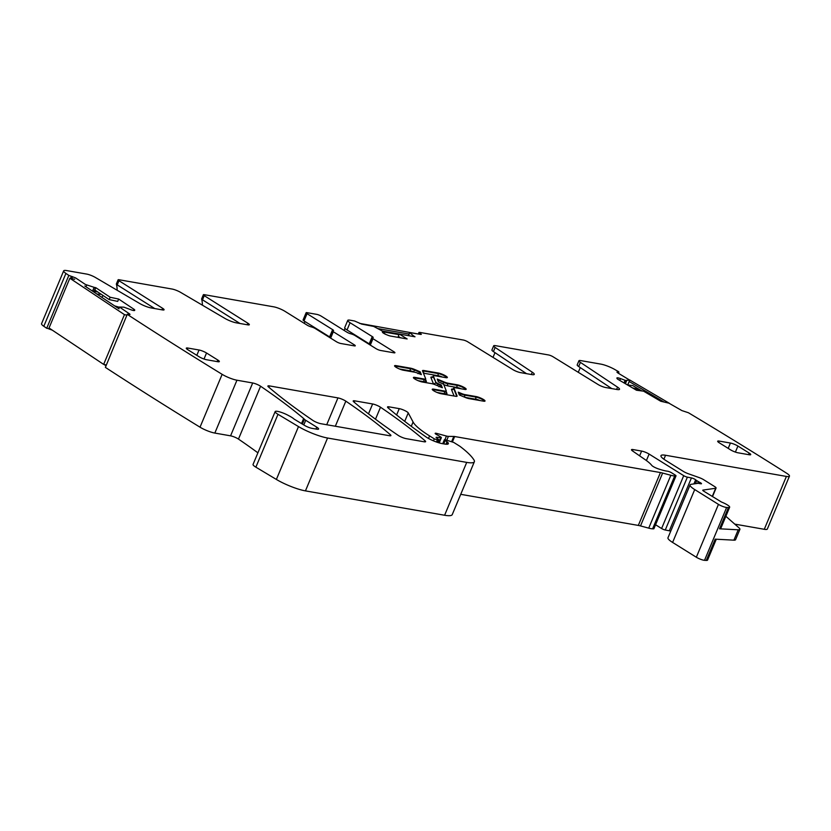 <?xml version="1.0" encoding="UTF-8"?>
<svg xmlns="http://www.w3.org/2000/svg" width="831" height="831" viewBox="0 0 831 831"><rect width="100%" height="100%" fill="white"/><g stroke="black" fill="none" stroke-linecap="round" stroke-linejoin="round"><path stroke-width="1.25" d="M102.878 295.389L102.016 297.467M101.33 294.361L96.822 294.008M92.075 290.84L97.892 292.076M119.332 307.273L114.636 305.881M106.098 364.913L103.646 364.394L49.039 327.985L69.846 278.24L124.453 314.637L103.646 364.394M126.904 315.157L124.453 314.637M84.814 285.999L119.041 308.82M69.846 278.24L74.707 279.268M382.343 331.039L404.915 335.028M385.626 334.322L382.437 331.808M399.005 334.633L382.437 331.735M416.736 333.73L359.543 323.363M409.184 334.072L377.897 328.598M627.415 384.909L632.848 385.626L641.916 390.954M632.495 387.9L637.876 389.199L637.398 390.362M640.556 390.778L637.876 389.199M669.474 403.357L629.784 380.027M663.699 401.82L629.14 381.512M161.952 309.828L162.596 308.291A5.724 1.101 22.7 0 1 164.081 309.797A5.724 1.101 22.7 0 1 162.554 309.932L151.045 307.917A9.162 1.755 22.7 0 1 139.608 303.45L95.357 277.45A6.866 1.319 22.7 0 0 86.777 274.095L66.719 270.584A11.447 2.202 22.7 0 0 63.665 270.854L41.55 323.716A11.447 2.202 22.7 0 0 43.804 326.282A1773.447 340.803 22.7 0 0 46.713 328.266L68.828 275.404L75.6 277.918L85.448 284.482L94.267 287.381L92.75 290.985M63.665 270.854A11.447 2.202 22.7 0 0 65.919 273.42A1773.447 340.803 22.7 0 0 68.828 275.404M117.15 290.258A34.351 21.803 122 0 0 116.672 285.334L116.35 284.036A3.438 0.665 -157.3 0 0 117.244 284.877L154.743 308.561M162.596 308.291L118.978 280.733A3.438 0.665 22.7 0 1 118.095 279.818A3.438 0.665 22.7 0 1 119.01 279.746L172.038 289.032A6.866 1.319 22.7 0 1 180.618 292.377L224.869 318.387A9.162 1.755 22.7 0 0 236.305 322.844L247.815 324.859A5.724 1.101 22.7 0 0 249.342 324.734A5.724 1.101 22.7 0 0 247.856 323.217L204.239 295.659L202.504 299.804A3.438 0.665 -157.3 0 1 201.611 298.963L201.933 300.261A34.351 21.803 122 0 1 202.411 305.185M204.239 295.659A3.438 0.665 22.7 0 1 203.356 294.756A3.438 0.665 22.7 0 1 204.27 294.673L273.752 306.836A8.59 1.652 22.7 0 1 284.991 311.334L307.2 325.181A3.438 0.665 22.7 0 0 311.282 326.895A3.438 0.665 22.7 0 1 315.375 328.609L336.399 341.718A3.438 0.665 22.7 0 0 340.887 343.515L354.349 345.873A3.438 0.665 22.7 0 0 355.273 345.8A3.438 0.665 22.7 0 0 354.349 344.865L333.324 331.756A3.438 0.665 22.7 0 1 332.4 330.821A3.438 0.665 22.7 0 1 332.971 330.696A3.438 0.665 22.7 0 0 333.553 330.572A3.438 0.665 22.7 0 0 332.629 329.637L307.044 313.682L304.011 320.932A3.438 0.665 -157.3 0 1 303.076 319.997L306.12 312.747A3.438 0.665 22.7 0 0 307.044 313.682M118.76 308.633L119.435 307.034L123.85 307.158L130.332 309.516A4.01 0.769 22.7 0 0 133.033 310.41L133.313 310.472A4.01 0.769 22.7 0 0 134.622 310.43L134.747 310.16A4.01 0.769 22.7 0 0 133.884 309.205L118.667 299.056L110.159 297.259L95.794 287.682L94.267 287.381M119.435 307.034L129.522 313.869L130.02 314.409L129.272 314.43L129.522 313.869M127.309 314.201L105.381 367.385L127.309 314.201L129.272 314.43M127.496 314.523A1773.447 340.803 22.7 0 0 221.96 374.22A11.447 2.202 22.7 0 0 222.137 374.334A11.447 2.202 22.7 0 0 236.949 380.214L252.686 382.977A5.724 1.101 22.7 0 1 260.581 386.228A416.747 80.088 22.7 0 1 303.647 418.523A11.447 2.202 22.7 0 1 304.375 419.229A5.724 1.101 22.7 0 0 305.725 420.289L316.756 427.165L315.967 429.045M276.38 479.445L298.495 426.583A22.894 4.404 22.7 0 0 327.559 438.02L466.721 462.389A28.618 5.505 22.7 0 0 474.366 461.724L452.251 514.586A28.618 5.505 22.7 0 1 444.606 515.251L305.444 490.882A22.894 4.404 22.7 0 1 276.38 479.445L255.875 467.167A9.162 1.755 22.7 0 1 253.04 464.456L275.154 411.594A9.162 1.755 22.7 0 1 288.305 415.427A11.447 2.202 22.7 0 0 289.178 415.895A11.447 2.202 22.7 0 1 293.675 418.741A5.724 1.101 22.7 0 0 294.891 419.582L304.697 425.482A5.724 1.101 22.7 0 0 311.989 428.349L316.777 429.191A6.866 1.319 22.7 0 0 318.605 429.035A6.866 1.319 22.7 0 0 316.756 427.165M275.154 411.594A9.162 1.755 22.7 0 0 277.99 414.305L298.495 426.583M474.366 461.724A28.618 5.505 22.7 0 0 474.023 460.052A108.768 20.9 22.7 0 0 460.104 446.444A5.724 1.101 22.7 0 0 459.356 445.946L453.788 442.466L445.655 439.859A2.867 0.551 22.7 0 0 444.346 439.807A2.867 0.551 22.7 0 0 445.115 440.586L446.995 441.749A2.867 0.551 22.7 0 1 447.608 442.217A13.743 2.638 22.7 0 1 448.345 443.723A13.743 2.638 22.7 0 1 444.678 444.045L441.999 443.577A11.447 2.202 22.7 0 1 426.043 436.94A400.719 77.003 22.7 0 1 388.035 407.803A5.724 1.101 22.7 0 1 387.516 406.982A5.724 1.101 22.7 0 1 389.043 406.847L399.264 408.634A5.724 1.101 22.7 0 1 404.666 410.514A5.724 1.101 22.7 0 1 408.25 412.903L413.08 422.003A62.969 12.101 22.7 0 0 429.575 435.901L434.312 438.861L438.404 440.253A2.867 0.551 22.7 0 0 439.173 440.181A2.867 0.551 22.7 0 0 438.82 439.692L436.462 437.833L436.722 437.262A2.867 0.551 22.7 0 0 436.109 437.355A2.867 0.551 22.7 0 0 436.462 437.833M436.722 437.262L440.762 437.792A2.867 0.551 22.7 0 0 441.375 437.708A2.867 0.551 22.7 0 0 440.607 436.929L438.55 435.652A5.724 1.101 22.7 0 0 437.013 434.8A3.438 0.665 22.7 0 1 435.164 433.346A3.438 0.665 22.7 0 1 436.742 433.418L446.444 436.046A5.724 1.101 22.7 0 0 448.387 436.379L453.809 436.431A5.724 1.101 22.7 0 1 454.65 436.524L660.437 472.559A11.447 2.202 22.7 0 1 662.629 473.057L670.846 475.28A11.447 2.202 22.7 0 0 674.71 475.955L675.676 475.966A2.867 0.551 22.7 0 0 676.019 475.851A2.867 0.551 22.7 0 0 675.25 475.083L671.49 472.735A2.867 0.551 22.7 0 0 667.532 471.208A18.324 3.521 22.7 0 1 658.11 468.788A5.724 1.101 22.7 0 1 651.733 465.37A40.075 7.697 22.7 0 0 645.105 459.626L632.568 450.963A5.724 1.101 22.7 0 1 631.487 449.706A5.724 1.101 22.7 0 1 633.014 449.571L641.615 451.077A5.724 1.101 22.7 0 1 649.104 454.069L683.716 475.664A2.867 0.551 22.7 0 0 687.382 477.15L691.434 477.929A2.867 0.551 22.7 0 1 695.651 479.809A5.724 1.101 22.7 0 0 696.752 480.598L698.331 481.585A5.724 1.101 22.7 0 0 699.931 482.479A2.867 0.551 22.7 0 1 701.499 483.694A2.867 0.551 22.7 0 1 700.73 483.756L698.487 483.362A2.867 0.551 22.7 0 0 697.915 483.33L691.236 484.296A17.171 3.303 22.7 0 0 690.094 484.909A17.171 3.303 22.7 0 0 694.716 489.573L718.451 504.375A5.724 1.101 22.7 0 0 726.637 507.461L728.413 507.554A8.59 1.652 22.7 0 0 729.66 507.222A8.59 1.652 22.7 0 0 721.474 502.028L703.691 491.142A3.438 0.665 22.7 0 1 702.766 490.207A3.438 0.665 22.7 0 1 702.995 490.082L715.688 488.254A5.724 1.101 22.7 0 0 716.073 488.046A5.724 1.101 22.7 0 0 714.535 486.499L703.691 479.726A5.724 1.101 22.7 0 0 698.892 477.493L688.255 473.712A5.724 1.101 22.7 0 1 683.456 471.468L665.589 460.332A17.171 3.303 22.7 0 1 660.967 455.668A17.171 3.303 22.7 0 1 665.548 455.263L786.396 476.433A11.447 2.202 22.7 0 0 789.45 476.163A11.447 2.202 22.7 0 0 786.542 473.161A1773.447 340.803 22.7 0 0 688.432 412.747L681.908 410.597L668.945 403.18L660.718 401.238L643.61 391.183L636.473 390.238L618.347 379.58A4.01 0.769 22.7 0 1 617.028 378.489L616.903 378.126A4.01 0.769 22.7 0 1 616.903 377.98L616.893 378.001A4.01 0.769 22.7 0 1 617.755 377.856L617.516 379.029M627.706 384.95L629.721 380.131L625.463 380.442L620.508 378.593A4.01 0.769 22.7 0 0 617.994 377.887M629.721 380.131L617.693 372.839L616.934 372.132L618.929 372.122L618.555 371.665A1773.447 340.803 22.7 0 0 614.878 369.546A11.447 2.202 22.7 0 0 600.823 364.113L580.765 360.602A6.866 1.319 22.7 0 0 578.927 360.758A6.866 1.319 22.7 0 0 580.402 362.378L617.558 387.153A9.162 1.755 22.7 0 1 619.521 389.313A9.162 1.755 22.7 0 1 617.08 389.521L605.581 387.506A5.724 1.101 22.7 0 1 598.154 384.556L552.989 356.728A3.438 0.665 22.7 0 0 548.533 354.951L495.505 345.665A6.866 1.319 22.7 0 0 493.666 345.831A6.866 1.319 22.7 0 0 495.141 347.451L532.297 372.215A9.162 1.755 22.7 0 1 534.26 374.386A9.162 1.755 22.7 0 1 531.819 374.594L520.32 372.579A5.724 1.101 22.7 0 1 512.893 369.629L467.728 341.801A3.438 0.665 22.7 0 0 463.272 340.024L419.593 332.379L421.338 334.374L420.725 334.426L409.631 332.566L413.516 335.89L413.267 336.493M369.442 343.972A3.438 0.665 22.7 0 0 369.234 343.837L347.026 329.98A8.59 1.652 22.7 0 1 344.709 327.653L347.742 320.392A8.59 1.652 22.7 0 1 350.038 320.195L354.525 320.984L361.641 324.08L373.659 326.417L382.27 330.987L382.437 332.171A4.01 0.769 22.7 0 0 383.527 333.2L383.787 333.366A4.01 0.769 22.7 0 0 386.415 334.654L387.838 335.225A4.01 0.769 22.7 0 0 390.456 336.036L407.138 338.955L399.254 334.031L414.991 336.794L413.516 335.89M347.742 320.392A8.59 1.652 22.7 0 0 350.059 322.729L372.267 336.576A3.438 0.665 22.7 0 1 373.192 337.511A3.438 0.665 22.7 0 1 372.61 337.635A3.438 0.665 22.7 0 0 372.039 337.76A3.438 0.665 22.7 0 0 372.963 338.695L393.987 351.804L393.593 352.749M306.12 312.747A3.438 0.665 22.7 0 1 307.034 312.664L316.756 314.367A3.438 0.665 22.7 0 1 321.254 316.164L346.839 332.13A3.438 0.665 22.7 0 0 350.921 333.844A3.438 0.665 22.7 0 1 355.014 335.547L376.038 348.667A3.438 0.665 22.7 0 0 380.525 350.464L393.987 352.822A3.438 0.665 22.7 0 0 394.912 352.739A3.438 0.665 22.7 0 0 393.987 351.804M410.587 368.185A5.495 1.06 22.7 0 1 414.711 369.504L420.216 371.841L421.348 374.656L418.419 373.42A5.152 0.987 22.7 0 0 414.555 372.184L403.43 370.231A5.609 1.08 22.7 0 1 397.582 368.123A5.609 1.08 22.7 0 1 394.58 365.775A5.609 1.08 22.7 0 1 396.075 365.64L410.587 368.185L410.369 368.704L395.857 366.159L396.075 365.64M476.163 396.574A5.609 1.08 22.7 0 1 482.011 398.683A5.609 1.08 22.7 0 1 485.013 401.03A5.609 1.08 22.7 0 1 483.517 401.165L469.006 398.62A5.495 1.06 22.7 0 1 464.882 397.301L459.377 394.974L458.245 392.149L461.174 393.385A5.152 0.987 22.7 0 0 465.038 394.632L476.163 396.574L475.945 397.093A5.609 1.08 -157.3 0 1 481.159 398.89A5.609 1.08 -157.3 0 1 484.733 401.217M425.098 440.825A400.719 77.003 22.7 0 0 380.505 407.221A5.724 1.101 22.7 0 0 372.62 403.97L354.723 400.843A5.724 1.101 22.7 0 0 353.196 400.968A5.724 1.101 22.7 0 0 353.715 401.789A400.719 77.003 22.7 0 0 398.205 435.382A5.724 1.101 22.7 0 0 406.089 438.633L424.09 441.78A5.724 1.101 22.7 0 0 425.617 441.656A5.724 1.101 22.7 0 0 425.098 440.825L424.662 441.863M268.403 386.851A400.719 77.003 22.7 0 0 312.923 420.444A5.724 1.101 22.7 0 0 320.808 423.696L389.375 435.704A5.724 1.101 22.7 0 0 390.902 435.569A5.724 1.101 22.7 0 0 390.393 434.748A400.719 77.003 22.7 0 0 345.831 401.155A5.724 1.101 22.7 0 0 337.947 397.904L269.421 385.906A5.724 1.101 22.7 0 0 267.894 386.031A5.724 1.101 22.7 0 0 268.403 386.851M718.659 442.404L719.21 441.084A5.724 1.101 22.7 0 0 717.683 441.219A5.724 1.101 22.7 0 0 719.22 442.778L730.48 449.8A5.724 1.101 22.7 0 0 737.97 452.791L749.188 454.754A5.724 1.101 22.7 0 0 750.715 454.63A5.724 1.101 22.7 0 0 749.178 453.072L737.918 446.05A5.724 1.101 22.7 0 0 730.428 443.048L728.195 448.376M719.21 441.084L730.428 443.048M187.276 349.352L187.827 348.044A5.724 1.101 22.7 0 0 186.3 348.168A5.724 1.101 22.7 0 0 187.837 349.726L199.097 356.748A5.724 1.101 22.7 0 0 206.587 359.74L217.805 361.714A5.724 1.101 22.7 0 0 219.342 361.578A5.724 1.101 22.7 0 0 217.795 360.02L206.535 352.998A5.724 1.101 22.7 0 0 199.045 350.007L196.812 355.325M187.827 348.044L199.045 350.007M453.664 389.272L452.833 389.199L453.923 387.89A5.152 0.987 22.7 0 1 455.305 387.765L464.674 389.407A5.609 1.08 22.7 0 0 466.17 389.282A5.609 1.08 22.7 0 0 463.168 386.924A5.609 1.08 22.7 0 0 457.32 384.826L447.94 383.184A5.152 0.987 22.7 0 1 444.076 381.938L437.241 379.05L438.373 381.865L441.251 383.091A3.095 0.592 22.7 0 1 443.796 384.68L446.237 390.778A5.152 0.987 22.7 0 1 446.257 390.975A5.152 0.987 22.7 0 1 444.876 391.1L433.751 389.147A5.609 1.08 22.7 0 0 432.255 389.282A5.609 1.08 22.7 0 0 435.257 391.63A5.609 1.08 22.7 0 0 441.116 393.738L455.627 396.283A5.495 1.06 22.7 0 0 457.092 396.148A5.495 1.06 22.7 0 0 457.081 395.93L456.925 396.294M453.923 387.89A5.152 0.987 22.7 0 0 453.934 388.087L457.081 395.93M424.288 379.04L414.918 377.399A5.609 1.08 22.7 0 0 413.423 377.523A5.609 1.08 22.7 0 0 416.424 379.881A5.609 1.08 22.7 0 0 422.273 381.99L431.653 383.631A5.152 0.987 22.7 0 1 435.517 384.867L442.352 387.765L441.219 384.94L438.342 383.725A3.095 0.592 22.7 0 1 435.797 382.135L433.356 376.038A5.152 0.987 22.7 0 1 433.335 375.83A5.152 0.987 22.7 0 1 434.717 375.705L445.832 377.658A5.609 1.08 22.7 0 0 447.338 377.534A5.609 1.08 22.7 0 0 444.336 375.176A5.609 1.08 22.7 0 0 438.477 373.067L423.966 370.533A5.495 1.06 22.7 0 0 422.501 370.657A5.495 1.06 22.7 0 0 422.512 370.875L425.659 378.718A5.152 0.987 22.7 0 1 425.669 378.915L425.451 379.435A5.152 0.987 -157.3 0 1 424.07 379.559L424.288 379.04A5.152 0.987 22.7 0 0 425.669 378.915M46.713 328.266L50.681 329.086M52.208 330.104L50.504 329.523M118.667 299.056L117.69 301.393L109.183 299.596L94.817 290.019L95.794 287.682M104.031 364.477L105.786 365.65M105.381 367.385A1773.447 340.803 22.7 0 0 199.845 427.082A1773.447 340.803 22.7 0 0 200.022 427.196A11.447 2.202 22.7 0 0 214.834 433.076L230.571 435.839L252.686 382.977M257.901 452.833A416.747 80.088 22.7 0 0 238.466 439.09A5.724 1.101 22.7 0 0 230.571 435.839M460.727 494.32L638.322 525.421L660.437 472.559M676.019 475.851L653.904 528.713A2.867 0.551 22.7 0 1 653.561 528.828L652.605 528.817A11.447 2.202 22.7 0 1 648.731 528.142L640.514 525.919A11.447 2.202 22.7 0 0 638.322 525.421M670.721 531.196A2.867 0.551 22.7 0 0 669.319 530.791L665.267 530.012A2.867 0.551 22.7 0 1 661.601 528.526L655.566 524.756M690.094 484.909L667.979 537.771A17.171 3.303 22.7 0 0 672.601 542.435L694.716 489.573M716.28 539.226L707.555 560.094A8.59 1.652 22.7 0 1 706.298 560.416L704.522 560.323A5.724 1.101 22.7 0 1 696.336 557.237L672.601 542.435M733.898 540.16L738.229 529.804A11.447 2.202 22.7 0 0 739.902 529.368L735.56 539.735A11.447 2.202 22.7 0 1 733.898 540.16L715.19 539.163L706.298 560.416M738.229 529.804L719.521 528.796A8.59 1.652 22.7 0 0 720.778 528.474L729.66 507.222M734.77 524.122L764.281 529.295A11.447 2.202 22.7 0 0 767.335 529.025L789.45 476.163M578.272 372.309L580.256 367.582M493.012 357.382L494.996 352.656M344.148 330.447L345 328.411M304.229 323.332L304.977 321.535M240.003 323.498L202.504 299.804M578.927 360.758L577.192 364.902A6.866 1.319 22.7 0 0 578.667 366.523L611.772 388.596M493.666 345.831L491.931 349.976A6.866 1.319 22.7 0 0 493.406 351.596L526.511 373.67M329.803 337.033A3.438 0.665 -157.3 0 0 329.595 336.898L304.011 320.932M420.216 371.841L420.839 374.438M441.219 384.94L438.913 386.758M739.902 529.368A11.447 2.202 22.7 0 0 738.925 527.778L725.868 516.3M417.91 373.659L419.998 372.361L414.492 370.024A5.495 1.06 22.7 0 0 410.369 368.704A1.714 1.288 99.9 0 0 410.846 370.958L399.389 368.954M400.584 337.802L398.278 336.368L399.254 334.031M110.159 297.259L109.183 299.596M43.804 326.282L65.919 273.42M209.183 304.021L201.808 299.42M118.978 280.733L117.244 284.877M123.923 289.095L116.548 284.493M49.289 329.273L49.652 328.401M70.573 278.385L71.393 276.411M71.788 278.645L72.619 276.661M85.936 286.747L86.653 285.033M94.121 287.339L92.615 290.954M95.648 287.671L94.142 291.276M94.848 290.04L94.308 291.317L94.869 290.05M95.877 290.725L95.523 291.567M96.116 290.892L95.804 291.629M133.884 309.205L133.355 310.482M200.022 427.196L222.137 374.334M214.834 433.076L236.949 380.214M238.466 439.09L260.581 386.228M301.528 423.571L303.647 418.523M302.349 424.07L304.375 419.229M255.875 467.167L277.99 414.305M305.444 490.882L327.559 438.02M444.606 515.251L466.721 462.389M443.733 443.879L445.115 440.586M445.956 444.221L446.995 441.749M446.756 444.253L447.608 442.217M388.482 408.187L389.043 406.847M396.616 414.97L399.264 408.634M404.718 421.359L408.25 412.903M411.272 426.324L413.08 422.003M428.505 438.456L429.575 435.901M433.47 440.846L434.312 438.861M436.483 442.019L437.303 440.056M437.511 442.383L438.404 440.253M438.695 442.757L440.762 437.792M436.317 434.416L436.742 433.418M444.917 439.713L446.444 436.046M446.798 440.17L448.387 436.379M451.69 441.51L453.809 436.431M452.448 441.791L454.65 436.524M640.514 525.919L662.629 473.057M648.731 528.142L670.846 475.28M652.605 528.817L674.71 475.955M653.561 528.828L675.676 475.966M632.464 450.88L633.014 449.571M639.631 455.835L641.615 451.077M646.404 460.551L649.104 454.069M661.601 528.526L683.716 475.664M665.267 530.012L687.382 477.15M669.319 530.791L691.434 477.929M693.937 483.902L695.651 479.809M695.464 483.684L696.752 480.598M697.583 483.382L698.331 481.585M699.484 483.538L699.931 482.479M696.336 557.237L718.451 504.375M704.522 560.323L726.637 507.461M719.521 528.796L728.413 507.554M764.281 529.295L786.396 476.433M663.907 459.211L665.548 455.263M617.755 377.856L617.329 378.874M620.508 378.593L619.749 380.401M625.099 380.338L624.029 382.914M625.463 380.442L624.351 383.112M626.626 380.598L625.338 383.683M626.709 380.598L625.4 383.725M618.077 373.067L618.441 372.195M419.136 334.145L419.593 333.054M420.465 334.384L420.725 333.75M408.53 335.662L409.745 332.743M413.423 335.817L413.152 336.472M347.026 329.98L350.059 322.729M268.86 387.246L269.421 385.906M337.947 397.904L326.718 424.734M335.329 426.241L345.831 401.155M389.957 435.787L390.393 434.748M354.162 402.183L354.723 400.843M368.486 413.859L372.62 403.97M375.487 419.208L380.505 407.221M247.212 324.755L247.856 323.217M303.782 424.932L305.725 420.289M712.25 496.481L715.688 488.254M578.667 366.523L580.402 362.378M616.602 389.438L617.558 387.153M493.406 351.596L495.141 347.451M531.341 374.511L532.297 372.215M369.234 343.837L372.267 336.576M372.963 338.695L370.294 345.083M329.595 336.898L332.629 329.637M330.655 338.144L333.324 331.756M354.349 344.865L353.954 345.81M414.711 369.504L413.682 371.873L414.316 372.143M395.681 367.032A1.714 1.288 99.9 0 1 395.857 366.159A5.609 1.08 22.7 0 0 394.652 366.107M461.174 393.385L460.956 393.904L458.535 392.886M465.038 394.632L464.82 395.151A5.152 0.987 -157.3 0 1 460.956 393.904L460.322 395.369M464.82 395.151L475.945 397.093A1.714 1.288 99.9 0 0 476.423 399.347L465.298 397.405A1.714 1.288 -80.1 0 1 464.82 395.151M735.393 452.085L737.918 446.05M749.178 453.072L748.523 454.64M206.535 352.998L204.011 359.034M217.795 360.02L217.14 361.589M465.89 389.469A5.609 1.08 22.7 0 0 462.316 387.132A5.609 1.08 22.7 0 0 457.102 385.345L457.32 384.826M453.705 388.409A5.152 0.987 22.7 0 0 453.716 388.607L453.934 388.087M453.082 389.105A6.866 1.319 22.7 0 0 451.493 389.573A1.714 1.652 -21.8 0 0 453.716 388.607L456.811 396.335M444.876 391.1L444.658 391.619L433.543 389.666L433.751 389.147M433.367 390.539A1.714 1.288 99.9 0 1 433.543 389.666A5.609 1.08 22.7 0 0 432.328 389.614M437.064 392.461L445.136 393.873A1.714 1.288 -80.1 0 1 444.658 391.619A5.152 0.987 22.7 0 0 446.039 391.494L446.257 390.975M437.532 379.777L443.858 382.457A5.152 0.987 22.7 0 0 447.732 383.693L447.94 383.184M444.076 381.938L443.162 384.078M461.049 388.773A3.895 0.748 22.7 0 0 457.58 387.599A1.714 1.288 99.9 0 1 457.102 385.345L447.732 383.693A1.714 1.288 -80.1 0 0 448.2 385.958A6.866 1.319 22.7 0 1 443.754 384.597M438.477 373.067L438.259 373.586A5.609 1.08 -157.3 0 1 443.474 375.383A5.609 1.08 -157.3 0 1 447.047 377.71M433.356 376.038L433.138 376.547A5.152 0.987 -157.3 0 1 433.128 376.35L433.335 375.83M435.797 382.135L433.138 376.547A1.714 1.652 -21.8 0 1 430.905 377.513A6.866 1.319 22.7 0 1 432.504 377.045M438.342 383.725L438.124 384.244A3.095 0.592 -157.3 0 1 435.579 382.644A1.714 1.652 -21.8 0 1 433.346 383.61L430.905 377.513M441.843 387.547L441.001 385.459L438.124 384.244L437.49 385.709M414.918 377.399L414.7 377.918L424.07 379.559A1.714 1.288 99.9 0 0 424.548 381.813A6.866 1.319 22.7 0 0 426.365 381.387A1.714 1.652 158.2 0 1 425.42 380.463L425.451 379.435A5.152 0.987 -157.3 0 0 425.441 379.237M413.485 377.856A5.609 1.08 -157.3 0 1 414.7 377.918A1.714 1.288 99.9 0 0 414.524 378.791M423.966 370.533L423.758 371.041A5.495 1.06 -157.3 0 0 422.564 370.99M442.206 377.025A3.895 0.748 22.7 0 0 438.737 375.841A1.714 1.288 99.9 0 1 438.259 373.586L423.758 371.041A1.714 1.288 99.9 0 0 424.226 373.306A3.781 0.727 22.7 0 0 423.467 373.254M413.682 371.873A3.781 0.727 22.7 0 0 410.846 370.958M479.892 400.532A3.895 0.748 22.7 0 0 476.423 399.347M451.493 389.573L454.069 396.003M446.039 391.494L446.008 392.523A1.714 1.652 158.2 0 0 446.953 393.437L446.112 391.328M445.136 393.873A6.866 1.319 22.7 0 0 446.953 393.437M457.58 387.599L448.2 385.958M433.346 383.61A4.809 0.924 22.7 0 0 433.959 384.265M418.232 380.702L424.548 381.813M425.524 379.268L426.365 381.387M438.737 375.841L424.226 373.306M203.356 294.756L201.621 298.911M118.095 279.818L116.361 283.973M442.715 443.702L444.346 439.807M438.166 442.591L439.173 440.181M439.204 442.902L441.375 437.708M627.758 384.95L629.794 380.089M618.441 373.285L618.929 372.122M418.325 334.01L418.98 332.431M408.353 335.631L409.631 332.566M712.489 496.626L716.073 488.046M372.039 337.76L369.255 344.429M329.616 337.49L332.4 330.821M433.076 377.222L432.245 377.139L433.128 376.35"/></g></svg>
